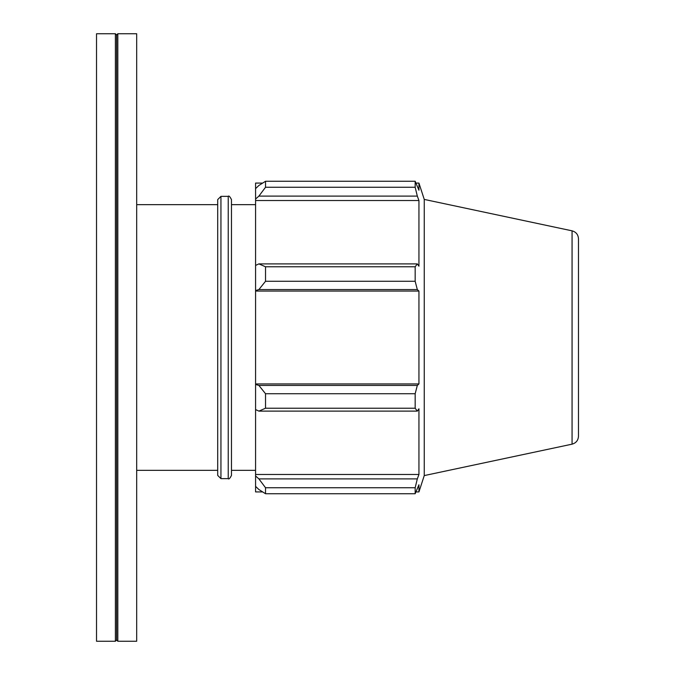 <?xml version="1.0" encoding="UTF-8"?>
<svg xmlns="http://www.w3.org/2000/svg" width="675" height="675" viewBox="0 0 675 675"><rect width="100%" height="100%" fill="white"/><g stroke="black" fill="none" stroke-linecap="round" stroke-linejoin="round"><path stroke-width="1.01" d="M220.944 196.357L217.704 199.597L217.704 475.403L220.944 478.642L220.944 196.357L228.234 196.357L228.234 478.642C228.825 479.562 229.905 478.482 231.474 475.403L231.474 199.597C229.905 196.518 228.825 195.438 228.234 196.357M258.888 411.109L265.528 408.223L265.528 393.727L258.888 385.433L255.572 384.438L255.572 409.573L258.888 411.109L417.319 411.109L415.167 408.223L265.528 408.223M255.572 384.438L255.572 290.562L258.888 289.567L265.528 281.273L265.528 266.777L258.888 263.891L255.572 265.427L255.572 290.562M255.572 265.427L255.572 199.049L258.888 196.104L265.528 187.262L265.528 181.263L258.888 185.473L255.572 188.637L255.572 199.049M255.572 188.637L255.572 183.077L262.634 183.077M262.634 491.923L255.572 491.923L255.572 486.363L258.888 489.527L265.528 493.737L265.528 487.738L258.888 478.896L255.572 475.951L255.572 486.363M255.572 475.951L255.572 409.573M255.572 383.94L418.939 383.94L417.319 385.433L258.888 385.433M265.528 393.727L415.167 393.727L417.319 385.433M255.572 474.474L418.939 474.474L417.319 478.896L258.888 478.896M265.528 487.738L415.167 487.738L417.319 478.896M572.062 230.833C576.053 231.972 578.197 234.613 578.475 238.756L578.475 436.244C578.197 440.387 576.053 443.028 572.062 444.167L572.062 230.833L424.254 199.42L418.939 183.077L418.939 190.223L415.167 181.263L415.167 187.262L265.528 187.262M265.528 181.263L415.167 181.263M258.888 196.104L417.319 196.104L418.939 200.526L418.939 266.195L417.319 263.891L258.888 263.891M265.528 266.777L415.167 266.777L417.319 263.891M424.254 199.42L424.254 475.58L418.939 491.923L418.939 484.777L415.167 493.737L265.528 493.737M417.319 196.104L415.167 187.262M415.167 266.777L415.167 281.273L265.528 281.273M258.888 289.567L417.319 289.567L415.167 281.273M417.319 289.567L418.939 291.06L418.939 383.94M415.167 393.727L415.167 408.223M417.319 411.109L418.939 408.805L418.939 474.474M415.167 487.738L415.167 493.737M255.572 291.06L418.939 291.06M255.572 200.526L418.939 200.526M96.525 33.75L96.525 641.25L115.391 641.25L115.391 33.75L96.525 33.75M115.391 33.75L116.606 34.965L116.606 640.035L115.391 641.25M117.821 33.75L117.821 641.25L136.688 641.25L136.688 33.75L117.821 33.75L116.606 34.965M136.688 204.66L217.704 204.66M231.474 204.66L255.572 204.66M220.944 478.642L228.234 478.642M572.062 444.167L424.254 475.58M416.104 491.923L418.939 491.923M416.104 183.077L418.939 183.077M116.606 640.035L117.821 641.25M136.688 470.34L217.704 470.34M231.474 470.34L255.572 470.34"/></g></svg>
